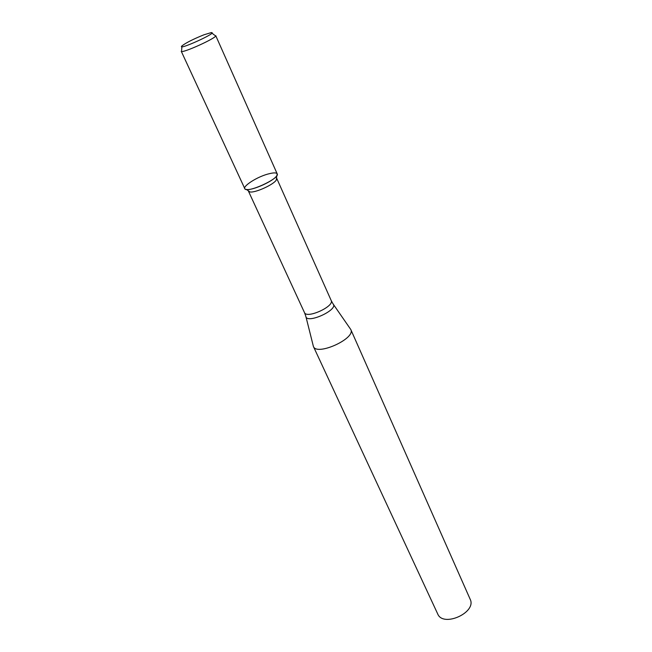<?xml version="1.0" encoding="UTF-8"?>
<svg xmlns="http://www.w3.org/2000/svg" width="652" height="652" viewBox="0 0 652 652"><rect width="100%" height="100%" fill="white"/><g stroke="black" fill="none" stroke-linecap="round" stroke-linejoin="round"><path stroke-width="0.98" d="M267.687 174.108C254.639 177.703 239.088 188.811 246.44 189.463C252.316 190.751 273.856 180.979 276.766 175.714C278.282 172.609 275.258 172.079 267.687 174.108M248.355 190.824L249.92 191.941C255.079 193.082 273.791 184.589 276.334 179.96L276.529 178.045M305.967 316.815L313.408 346.481C316.701 356.326 356.033 338.486 350.792 329.521L333.376 304.378M313.408 346.481L437.696 613.907C443.083 627.843 477.085 612.415 470.141 599.188L350.792 329.521M203.897 34.817C193.326 39.087 185.999 42.779 181.924 45.901C176.317 51.426 219.088 32.029 211.24 32.6L203.897 34.817M181.24 51.247C181.346 54.018 217.719 37.514 215.714 35.607L277.198 173.856C280.327 178.452 246.163 193.954 244.761 188.567L181.24 51.247M248.436 191.134L304.468 312.577C306.603 319.089 334.672 306.358 331.167 300.466L276.709 178.314M304.468 312.577L305.788 316.106C305.935 324.786 339.399 309.61 332.96 303.783L331.167 300.466M276.334 179.96L276.766 175.714M249.92 191.941L246.44 189.463M181.867 46.716L181.639 50.481M211.892 33.097L214.867 35.404"/></g></svg>
